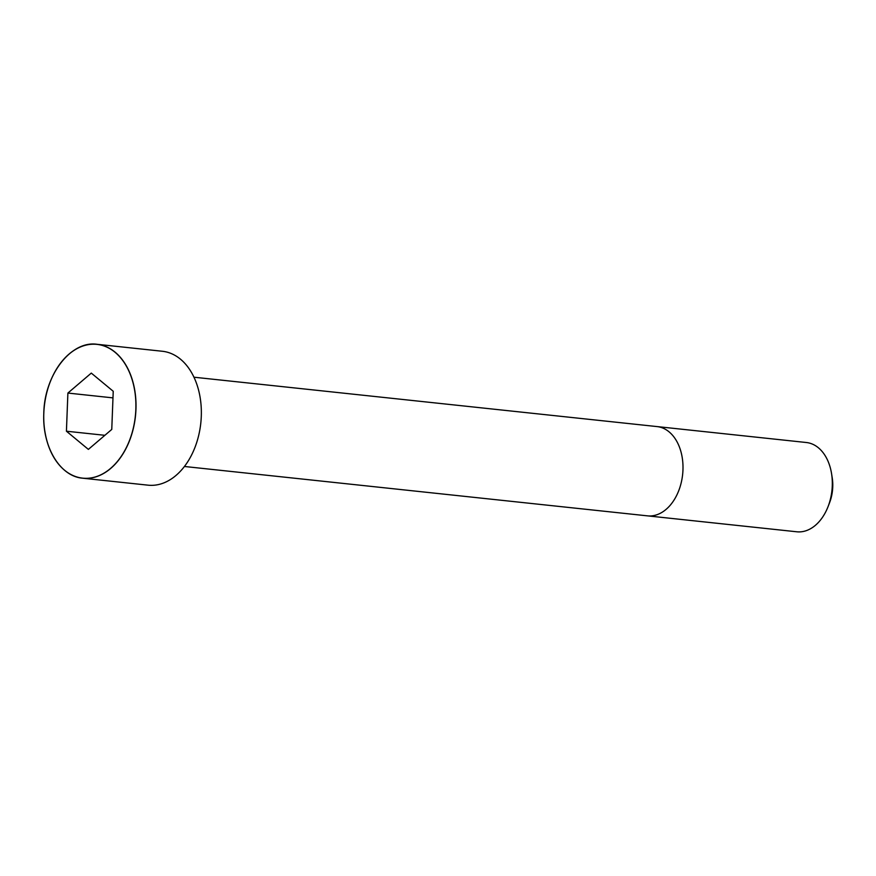 <?xml version="1.0" encoding="UTF-8"?>
<svg xmlns="http://www.w3.org/2000/svg" width="876" height="876" viewBox="0 0 876 876"><rect width="100%" height="100%" fill="white"/><g stroke="black" fill="none" stroke-linecap="round" stroke-linejoin="round"><path stroke-width="1.31" d="M44.895 431.452A67.332 45.837 -83.9 0 0 82.749 478.208L148.088 485.173A67.332 45.837 -83.9 0 0 200.801 423.075A67.332 45.837 -83.9 0 0 162.367 351.265L97.028 344.29A67.332 45.837 -83.9 0 0 50.162 382.013M796.81 531.787A44.895 30.561 -83.9 0 0 828.05 506.646A44.895 30.561 -83.9 0 0 831.565 473.664A44.895 30.561 -83.9 0 0 806.336 442.511L657.011 426.579A44.895 30.561 -83.9 0 1 682.634 474.464A44.895 30.561 -83.9 0 1 647.484 515.855L796.81 531.787M828.05 506.646L829.506 502.912A34.416 23.433 -83.9 0 0 832.2 477.628L831.565 473.664M113.234 391.276L91.29 373.099L67.89 393.061L66.423 431.211L88.367 449.388L111.767 429.426L113.234 391.276M67.89 393.061L112.982 397.879M66.423 431.211L104.868 435.306M82.749 478.208A67.332 45.837 -83.9 0 0 135.462 416.111A67.332 45.837 -83.9 0 0 97.028 344.29C71.109 340.381 44.49 374.742 43.8 413.056A67.255 45.782 -83.9 0 0 110.606 468.386A67.255 45.782 -83.9 0 0 115.063 352.294A67.255 45.782 -83.9 0 0 43.822 413.056C42.004 446.53 59.951 476.522 82.749 478.208M184.442 466.481L647.484 515.855M193.957 377.206L657.011 426.579"/></g></svg>
